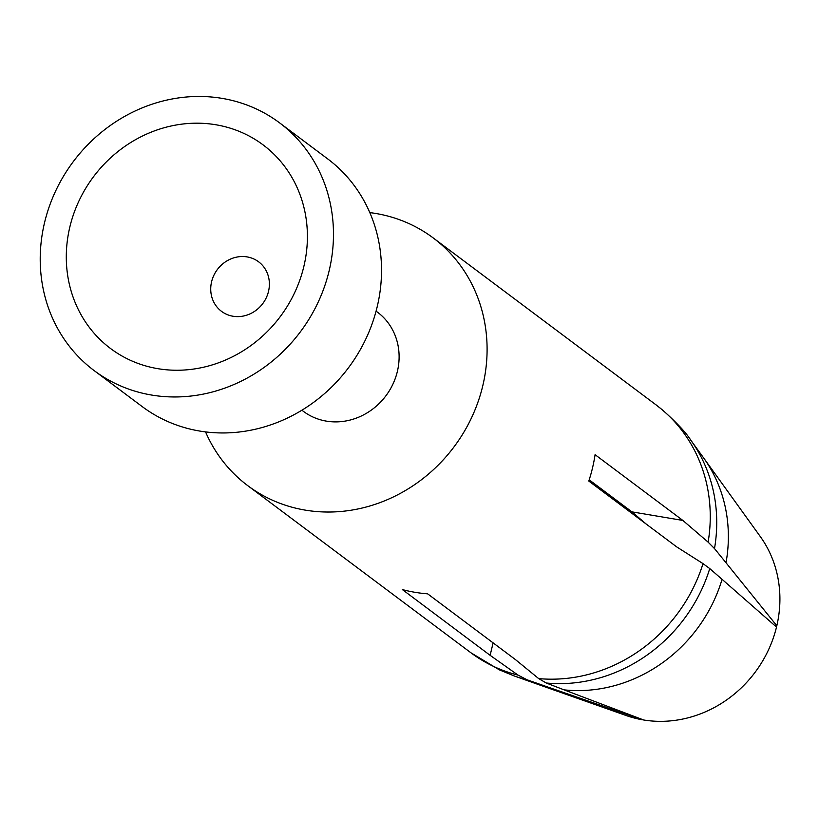 <?xml version="1.0" encoding="UTF-8"?>
<svg xmlns="http://www.w3.org/2000/svg" width="819" height="819" viewBox="0 0 819 819"><rect width="100%" height="100%" fill="white"/><g stroke="black" fill="none" stroke-linecap="round" stroke-linejoin="round"><path stroke-width="1.23" d="M329.156 270.7A154.719 141.892 126.8 0 1 94.083 370.546A154.719 141.892 126.8 0 1 73.28 161.64A154.719 141.892 126.8 0 1 279.607 122.87A154.719 141.892 126.8 0 1 329.156 270.7M94.083 370.546L142.137 406.541A154.719 141.892 -53.2 0 0 377.211 306.695A154.719 141.892 -53.2 0 0 327.661 158.876L279.607 122.87M301.873 410.206L303.358 411.322A61.886 56.757 -53.2 0 0 397.389 371.376A61.886 56.757 -53.2 0 0 377.569 312.254L376.085 311.138M205.549 431.889A154.719 141.892 -53.2 0 0 247.707 485.616A154.719 141.892 -53.2 0 0 482.78 385.769A154.719 141.892 -53.2 0 0 433.231 237.95A154.719 141.892 -53.2 0 0 369.819 212.602M703.05 563.646L676.586 546.816L588.8 481.06A154.719 141.892 -53.2 0 0 592.506 467.966A154.719 141.892 -53.2 0 0 595.085 454.688L682.872 520.444L631.951 511.865L589.199 479.842M708.159 542.168L682.872 520.444M538.728 678.634L515.438 659.592L427.651 593.836A154.719 141.892 -53.2 0 1 402.354 589.567L490.131 655.333L518.12 675.163M646.211 524.068A97693.238 19472.779 -165.9 0 0 631.951 511.865M776.821 625.757L726.013 562.766A146.468 134.326 -53.2 0 0 703.623 457.923L760.267 536.527A116.349 106.695 126.8 0 1 776.821 625.757L774.579 625.378M708.128 542.158L714.506 548.587L726.013 562.766M709.745 568.57L703.009 563.636A154.689 141.851 126.8 0 1 538.738 678.603L546.222 683.005L564.107 689.864A146.468 134.326 -53.2 0 0 722.061 579.32L709.745 568.57A153.204 140.499 -53.2 0 1 546.222 683.005M642.505 719.553L642.454 719.799A116.349 106.695 126.8 0 1 626.177 715.53L534.817 683.271A146.468 134.326 -53.2 0 0 548.218 687.182L527.047 679.78L518.13 675.132A154.689 141.851 126.8 0 1 470.925 652.784L247.707 485.616M722.061 579.32L776.514 627.067A116.349 106.695 126.8 0 1 643.714 720.003L564.107 689.864M490.131 655.333L493.11 642.864M548.218 687.182L642.454 719.799M612.899 497.594A83.937 76.976 -53.2 0 0 611.424 498.003M268.519 291.369A30.948 28.378 -53.2 0 0 258.609 261.804A30.948 28.378 -53.2 0 0 217.342 269.553A30.948 28.378 -53.2 0 0 221.509 311.343A30.948 28.378 -53.2 0 0 268.519 291.369M303.859 266.431A127.221 116.667 -53.2 0 0 153.501 131.245A127.221 116.667 -53.2 0 0 103.174 342.455A127.221 116.667 -53.2 0 0 303.859 266.431M708.128 542.137A154.689 141.851 -53.2 0 0 656.408 405.18L661.977 409.551C676.474 422.379 686.087 432.616 690.837 440.243A153.204 140.499 -53.2 0 0 690.642 439.977L703.623 457.923M714.506 548.587A153.204 140.499 -53.2 0 0 690.837 440.243M534.817 683.271L513.943 675.859A153.204 140.499 -53.2 0 0 514.26 675.972A153.204 140.499 -53.2 0 0 527.047 679.78M597.706 486.21A90.551 83.047 -53.2 0 0 596.314 486.691M656.428 405.149L433.231 237.95M514.26 675.972L499.385 669.87L470.925 652.784M637.622 517.628L638.38 517.362"/></g></svg>
